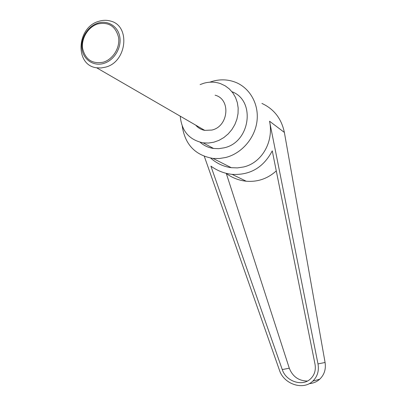 <?xml version="1.0" encoding="UTF-8"?>
<svg xmlns="http://www.w3.org/2000/svg" width="406" height="406" viewBox="0 0 406 406"><rect width="100%" height="100%" fill="white"/><g stroke="black" fill="none" stroke-linecap="round" stroke-linejoin="round"><path stroke-width="0.61" d="M105.631 67.122C127.053 61.879 130.712 25.553 110.391 21.026C106.631 19.975 102.769 20.072 98.805 21.315C76.49 27.288 74.567 65.386 96.633 67.787L101.099 67.969L105.631 67.122M97.795 23.147C107.854 19.838 118.273 26.385 119.861 37.266C121.602 48.101 113.99 60.428 103.784 63.412C93.598 66.559 83.453 59.753 81.987 49.04C80.373 38.372 87.716 26.304 97.795 23.147M195.717 125.149C198.108 127.941 201.117 129.681 204.741 130.372L211.825 130.062C228.619 126.54 231.126 99.15 215.094 95.187M97.648 23.974C88.077 26.963 81.109 38.428 82.641 48.553C85.402 59.672 92.299 64.214 103.327 62.179C113.005 59.347 120.222 47.654 118.572 37.377C115.619 26.182 108.641 21.711 97.648 23.974M209.78 82.19L212.688 81.246C220.524 79.094 228.106 79.429 235.434 82.245C249.984 87.96 259.175 104.367 256.968 121.364C254.821 138.36 241.529 153.564 225.635 157.503L219.311 158.528L213.013 158.431C195.271 155.32 185.019 144.572 182.264 126.175M210.684 158.112C216.794 163.481 223.665 166.678 231.298 167.688L237.464 167.896L243.529 166.988C261.667 162.973 274.004 141.887 269.538 121.211L284.373 132.422L325.079 362.482C326.079 369.211 324.292 374.789 319.72 379.209C316.766 381.848 313.259 383.33 309.199 383.66M200.122 84.58L203.959 83.21C209.643 81.642 215.175 81.789 220.544 83.641L225.218 85.849L229.365 88.96L232.841 92.878L235.526 97.465L237.322 102.576L238.17 108.032L238.028 113.65L236.906 119.232L234.841 124.591L231.907 129.539L228.197 133.909L223.853 137.548L219.022 140.339L213.866 142.186L208.476 143.044L203.122 142.851C189.221 139.897 181.599 131.011 180.249 116.192M231.958 91.726C256.069 100.551 250.218 142.567 223.995 147.845L218.753 148.662L213.551 148.459C208.425 147.713 203.959 145.647 200.138 142.262M315.01 364.177C316.025 370.14 314.523 375.053 310.494 378.92C302.308 386.893 285.966 381.407 282.261 369.572L210.902 166.145C217.418 170.809 224.477 173.55 232.085 174.357C250.025 175.382 263.418 167.551 272.264 150.859L315.01 364.177M276.283 170.906C267.605 178.711 257.582 182.152 246.214 181.213C238.997 180.462 232.364 177.899 226.309 173.529L289.29 368.201C292.655 376.601 298.694 380.884 307.403 381.046M204.314 156.356L279.47 370.247C283.85 384.249 303.246 390.658 312.828 381.097C317.456 376.56 319.177 370.83 317.994 363.908L269.538 121.211M261.916 103.428C274.009 109.031 281.495 118.694 284.373 132.422M282.261 369.572L289.29 368.201M317.994 363.908L325.079 362.482M231.298 167.688L213.013 158.431M213.551 148.459L203.122 142.851M246.214 181.213L232.085 174.357M319.72 379.209L312.828 381.097M96.633 67.787L204.741 130.372"/></g></svg>
